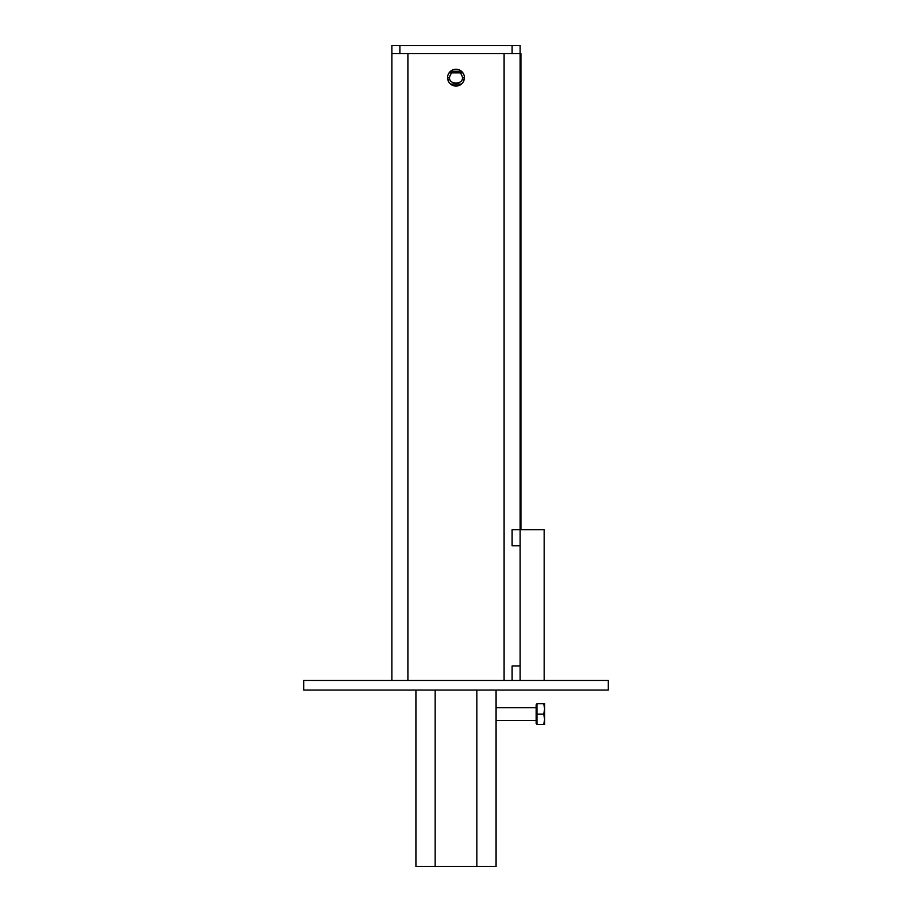 <?xml version="1.0" encoding="UTF-8"?>
<svg xmlns="http://www.w3.org/2000/svg" width="912" height="912" viewBox="0 0 912 912"><rect width="100%" height="100%" fill="white"/><g stroke="black" fill="none" stroke-linecap="round" stroke-linejoin="round"><path stroke-width="1.37" d="M415.918 690.053L415.918 866.4L496.082 866.4L496.082 690.053M512.111 680.443L512.111 666.011L520.125 666.011L520.125 680.443L520.125 529.747L520.125 545.775L512.111 545.775L512.111 529.747L544.168 529.747L544.168 680.443M520.923 529.747L520.923 53.614L520.125 53.614L520.125 529.747M464.413 77.657A8.413 8.413 0 0 1 451.793 84.953A8.413 8.413 0 0 1 451.793 70.372A8.413 8.413 0 0 1 464.413 77.657L462.407 77.657M391.875 53.614L520.125 53.614L520.125 45.6L391.875 45.6L391.875 680.443M407.903 680.443L407.903 53.614L504.097 53.614L504.097 680.443M544.658 708.898L543.723 703.688L544.658 703.688L544.658 719.317L543.723 714.107L544.658 708.898M544.658 724.527L543.723 724.527L544.658 719.317L544.658 724.527M543.723 714.107L536.963 714.107L536.963 724.527L543.723 724.527M536.963 714.107L536.963 703.688L543.723 703.688M536.963 723.398L536.153 723.398L536.153 704.805L536.963 704.805M450.551 84.075L461.449 84.075M458.565 85.682L453.435 85.682M464.265 79.264L462.213 79.264M447.587 77.657L449.582 77.657M449.787 79.264L447.735 79.264M450.551 71.25L461.449 71.25M462.908 72.857L460.241 72.857C470.592 86.423 441.408 86.423 451.759 72.857L449.092 72.857M451.759 72.857A6.407 6.407 0 0 1 460.241 72.857L451.759 72.857M303.707 680.443L303.707 690.053L608.293 690.053L608.293 680.443L303.707 680.443M435.161 690.053L435.161 866.4M476.839 690.053L476.839 866.4M399.889 45.6L399.889 53.614M512.111 45.6L512.111 53.614M536.153 707.689L496.082 707.689M536.153 720.514L496.082 720.514"/></g></svg>
